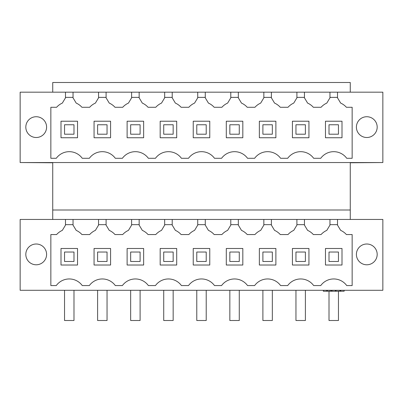 <?xml version="1.0" encoding="UTF-8"?>
<svg xmlns="http://www.w3.org/2000/svg" width="403" height="403" viewBox="0 0 403 403"><rect width="100%" height="100%" fill="white"/><g stroke="black" fill="none" stroke-linecap="round" stroke-linejoin="round"><path stroke-width="0.6" d="M52.738 219.449L52.738 162.777L20.15 162.54L382.85 162.54L350.262 162.777L350.262 219.449M65.487 92.171L337.513 92.171L337.513 97.838L340.666 103.092A17.002 17.002 0 0 1 346.409 107.284L352.151 107.284L352.151 158.288L346.721 158.288A16.06 16.06 0 0 0 320.748 158.288L313.66 158.288A16.06 16.06 0 0 0 287.692 158.288L280.604 158.288A16.06 16.06 0 0 0 254.631 158.288L247.543 158.288A16.06 16.06 0 0 0 221.574 158.288L214.487 158.288A16.06 16.06 0 0 0 188.513 158.288L181.426 158.288A16.06 16.06 0 0 0 155.457 158.288L148.369 158.288A16.06 16.06 0 0 0 122.396 158.288L115.308 158.288A16.06 16.06 0 0 0 89.34 158.288L82.252 158.288A16.06 16.06 0 0 0 56.279 158.288L50.849 158.288L50.849 107.284L56.591 107.284A17.002 17.002 0 0 1 62.334 103.092L65.487 97.838L65.487 92.171L20.15 92.171L20.15 162.54M337.513 92.171L382.85 92.171L382.85 162.54M25.817 127.116A10.392 10.392 0 0 0 36.205 137.509A10.392 10.392 0 0 0 46.597 127.116A10.392 10.392 0 0 0 36.21 116.729A10.392 10.392 0 0 0 25.817 127.116M377.183 127.116A10.392 10.392 0 0 0 366.795 116.729A10.392 10.392 0 0 0 356.403 127.116A10.392 10.392 0 0 0 366.79 137.509A10.392 10.392 0 0 0 377.183 127.116M350.262 92.171L350.262 82.489L52.738 82.489L52.738 92.171M52.738 210.003L350.262 210.003M65.487 97.838L65.77 97.37L72.762 97.37L73.044 97.838L73.044 92.171M337.513 97.838L337.23 97.37L330.238 97.37L329.956 97.838L329.956 92.171M73.044 97.838L76.197 103.092A17.002 17.002 0 0 1 81.94 107.284L89.652 107.284A17.002 17.002 0 0 1 95.395 103.092L98.549 97.838L98.549 92.171M98.544 97.838L98.826 97.37L105.823 97.37L106.105 97.838M106.1 92.171L106.1 97.838L109.253 103.092A17.002 17.002 0 0 1 114.996 107.284L122.708 107.284A17.002 17.002 0 0 1 128.451 103.092L131.605 97.838L131.605 92.171M131.605 97.838L131.887 97.37L138.879 97.37L139.161 97.838L139.161 92.171M139.161 97.838L142.314 103.092A17.002 17.002 0 0 1 148.057 107.284L155.77 107.284A17.002 17.002 0 0 1 161.512 103.092L164.666 97.838L164.666 92.171M164.661 97.838L164.943 97.37L171.94 97.37L172.217 97.838L172.217 92.171M172.217 97.838L175.37 103.092A17.002 17.002 0 0 1 181.113 107.284L188.826 107.284A17.002 17.002 0 0 1 194.568 103.092L197.722 97.838L197.722 92.171M197.722 97.838L198.004 97.37L204.996 97.37L205.278 97.838L205.278 92.171M205.278 97.838L208.432 103.092A17.002 17.002 0 0 1 214.174 107.284L221.887 107.284A17.002 17.002 0 0 1 227.63 103.092L230.783 97.838L230.783 92.171M230.778 97.838L231.06 97.37L238.057 97.37L238.334 97.838L238.334 92.171M238.334 97.838L241.488 103.092A17.002 17.002 0 0 1 247.23 107.284L254.943 107.284A17.002 17.002 0 0 1 260.686 103.092L263.839 97.838L263.839 92.171M263.839 97.838L264.121 97.37L271.113 97.37L271.395 97.838L271.395 92.171M271.395 97.838L274.549 103.092A17.002 17.002 0 0 1 280.292 107.284L288.004 107.284A17.002 17.002 0 0 1 293.747 103.092L296.9 97.838L296.9 92.171M296.895 97.838L297.177 97.37L304.174 97.37L304.451 97.838L304.451 92.171M329.956 97.838L326.803 103.092A17.002 17.002 0 0 0 321.06 107.284L313.348 107.284A17.002 17.002 0 0 0 307.605 103.092L304.451 97.838M20.15 219.449L382.85 219.449L382.85 290.286L20.15 290.286L20.15 219.449M337.513 219.449L337.513 225.116L340.666 230.37A17.002 17.002 0 0 1 346.409 234.561L352.151 234.561L352.151 285.566L346.721 285.566A16.06 16.06 0 0 0 320.748 285.566L313.66 285.566A16.06 16.06 0 0 0 287.692 285.566L280.604 285.566A16.06 16.06 0 0 0 254.631 285.566L247.543 285.566A16.06 16.06 0 0 0 221.574 285.566L214.487 285.566A16.06 16.06 0 0 0 188.513 285.566L181.426 285.566A16.06 16.06 0 0 0 155.457 285.566L148.369 285.566A16.06 16.06 0 0 0 122.396 285.566L115.308 285.566A16.06 16.06 0 0 0 89.34 285.566L82.252 285.566A16.06 16.06 0 0 0 56.279 285.566L50.849 285.566L50.849 234.561L56.591 234.561A17.002 17.002 0 0 1 62.334 230.37L65.487 225.116L65.487 219.449M25.817 254.394A10.392 10.392 0 0 0 36.205 264.786A10.392 10.392 0 0 0 46.597 254.394A10.392 10.392 0 0 0 36.21 244.006A10.392 10.392 0 0 0 25.817 254.394M377.183 254.394A10.392 10.392 0 0 0 366.795 244.006A10.392 10.392 0 0 0 356.403 254.394A10.392 10.392 0 0 0 366.79 264.786A10.392 10.392 0 0 0 377.183 254.394M65.487 225.116L65.77 224.647L72.762 224.647L73.044 225.116L73.044 219.449M73.044 225.116L76.197 230.37A17.002 17.002 0 0 1 81.94 234.561L89.652 234.561A17.002 17.002 0 0 1 95.395 230.37L98.549 225.116L98.549 219.449M98.544 225.116L98.826 224.647L105.823 224.647L106.1 225.116L106.1 219.449M106.1 225.116L109.253 230.37A17.002 17.002 0 0 1 114.996 234.561L122.708 234.561A17.002 17.002 0 0 1 128.451 230.37L131.605 225.116L131.605 219.449M131.605 225.116L131.887 224.647L138.879 224.647L139.161 225.116L139.161 219.449M139.161 225.116L142.314 230.37A17.002 17.002 0 0 1 148.057 234.561L155.77 234.561A17.002 17.002 0 0 1 161.512 230.37L164.666 225.116L164.666 219.449M164.661 225.116L164.943 224.647L171.94 224.647L172.217 225.116L172.217 219.449M172.217 225.116L175.37 230.37A17.002 17.002 0 0 1 181.113 234.561L188.826 234.561A17.002 17.002 0 0 1 194.568 230.37L197.722 225.116L197.722 219.449M197.722 225.116L198.004 224.647L204.996 224.647L205.278 225.116L205.278 219.449M205.278 225.116L208.432 230.37A17.002 17.002 0 0 1 214.174 234.561L221.887 234.561A17.002 17.002 0 0 1 227.63 230.37L230.783 225.116L230.783 219.449M230.778 225.116L231.06 224.647L238.057 224.647L238.334 225.116L238.334 219.449M238.334 225.116L241.488 230.37A17.002 17.002 0 0 1 247.23 234.561L254.943 234.561A17.002 17.002 0 0 1 260.686 230.37L263.839 225.116L263.839 219.449M263.839 225.116L264.121 224.647L271.113 224.647L271.395 225.116L271.395 219.449M271.395 225.116L274.549 230.37A17.002 17.002 0 0 1 280.292 234.561L288.004 234.561A17.002 17.002 0 0 1 293.747 230.37L296.9 225.116L296.9 219.449M296.895 225.116L297.177 224.647L304.174 224.647L304.451 225.116L304.451 219.449M329.956 219.449L329.956 225.116L326.803 230.37A17.002 17.002 0 0 0 321.06 234.561L313.348 234.561A17.002 17.002 0 0 0 307.605 230.37L304.451 225.116M329.956 225.116L330.238 224.647L337.23 224.647L337.513 225.116M339.961 290.286L339.961 291.233L344.127 291.233L344.127 290.286L344.127 291.233M340.726 291.233L340.726 290.286L340.726 291.233L343.502 291.233M330.183 290.286L330.183 291.233L339.961 291.233M332.037 290.286L332.037 291.233M335.432 290.286L335.432 291.233M323.342 290.286L323.342 291.233L330.183 291.233M326.742 290.286L326.742 291.233M60.999 137.745L77.532 137.745L77.532 121.217L60.999 121.217L60.999 137.745M110.588 121.217L94.06 121.217L94.06 137.745L110.588 137.745L110.588 121.217M127.116 137.745L143.649 137.745L143.649 121.217L127.116 121.217L127.116 137.745M160.177 137.745L176.705 137.745L176.705 121.217L160.177 121.217L160.177 137.745M275.884 121.217L259.351 121.217L259.351 137.745L275.884 137.745L275.884 121.217M226.295 137.745L242.823 137.745L242.823 121.217L226.295 121.217L226.295 137.745M292.412 137.745L308.94 137.745L308.94 121.217L292.412 121.217L292.412 137.745M325.468 121.217L325.468 137.745L342.001 137.745L342.001 121.217L325.468 121.217M209.767 137.745L209.767 121.217L193.233 121.217L193.233 137.745L209.767 137.745M77.532 248.49L60.999 248.49L60.999 265.018L77.532 265.018L77.532 248.49M143.649 248.49L127.116 248.49L127.116 265.018L143.649 265.018L143.649 248.49M110.588 248.49L94.06 248.49L94.06 265.018L110.588 265.018L110.588 248.49M308.94 248.49L292.412 248.49L292.412 265.018L308.94 265.018L308.94 248.49M176.705 248.49L160.177 248.49L160.177 265.018L176.705 265.018L176.705 248.49M275.884 248.49L259.351 248.49L259.351 265.018L275.884 265.018L275.884 248.49M242.823 248.49L226.295 248.49L226.295 265.018L242.823 265.018L242.823 248.49M209.767 248.49L193.233 248.49L193.233 265.018L209.767 265.018L209.767 248.49M342.001 248.49L325.468 248.49L325.468 265.018L342.001 265.018L342.001 248.49M73.986 134.204L73.986 124.759L64.54 124.759L64.54 134.204L73.986 134.204M107.047 134.204L107.047 124.759L97.602 124.759L97.602 134.204L107.047 134.204M140.103 134.204L140.103 124.759L130.658 124.759L130.658 134.204L140.103 134.204M173.164 134.204L173.164 124.759L163.719 124.759L163.719 134.204L173.164 134.204M206.22 134.204L206.22 124.759L196.775 124.759L196.775 134.204L206.22 134.204M239.281 134.204L239.281 124.759L229.836 124.759L229.836 134.204L239.281 134.204M272.337 134.204L272.337 124.759L262.892 124.759L262.892 134.204L272.337 134.204M305.398 134.204L305.398 124.759L295.953 124.759L295.953 134.204L305.398 134.204M338.455 134.204L338.455 124.759L329.009 124.759L329.009 134.204L338.455 134.204M73.986 290.286L73.986 320.511L64.54 320.511L64.54 290.286M73.986 261.476L73.986 252.031L64.54 252.031L64.54 261.476L73.986 261.476M107.047 290.286L107.047 320.511L97.602 320.511L97.602 290.286M107.047 261.476L107.047 252.031L97.602 252.031L97.602 261.476L107.047 261.476M140.103 290.286L140.103 320.511L130.658 320.511L130.658 290.286M140.103 261.476L140.103 252.031L130.658 252.031L130.658 261.476L140.103 261.476M173.164 290.286L173.164 320.511L163.719 320.511L163.719 290.286M173.164 261.476L173.164 252.031L163.719 252.031L163.719 261.476L173.164 261.476M206.22 290.286L206.22 320.511L196.775 320.511L196.775 290.286M206.22 261.476L206.22 252.031L196.775 252.031L196.775 261.476L206.22 261.476M239.281 290.286L239.281 320.511L229.836 320.511L229.836 290.286M239.281 261.476L239.281 252.031L229.836 252.031L229.836 261.476L239.281 261.476M272.337 290.286L272.337 320.511L262.892 320.511L262.892 290.286M272.337 261.476L272.337 252.031L262.892 252.031L262.892 261.476L272.337 261.476M305.398 290.286L305.398 320.511L295.953 320.511L295.953 290.286M305.398 261.476L305.398 252.031L295.953 252.031L295.953 261.476L305.398 261.476M338.455 291.233L338.455 320.511L329.009 320.511L329.009 291.233M338.455 261.476L338.455 252.031L329.009 252.031L329.009 261.476L338.455 261.476M340.147 290.286L340.147 291.233M344.122 290.286L344.122 291.233M331.457 290.286L331.457 291.233M336.011 290.286L336.011 291.233M327.322 290.286L327.322 291.233"/></g></svg>
